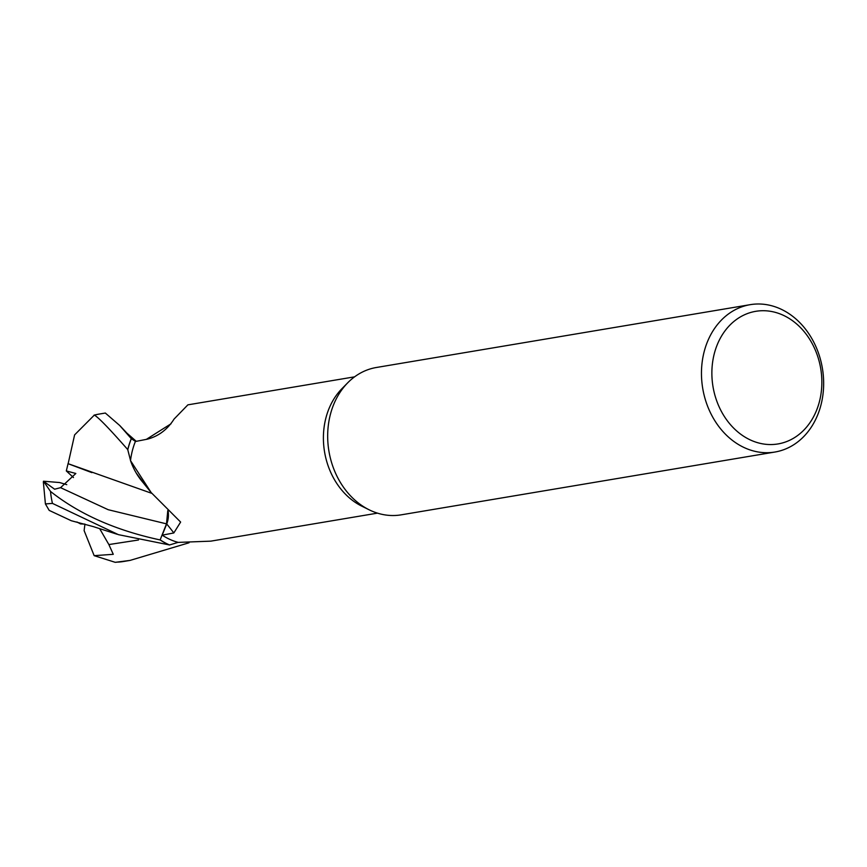 <?xml version="1.0" encoding="UTF-8"?>
<svg xmlns="http://www.w3.org/2000/svg" width="867" height="867" viewBox="0 0 867 867"><rect width="100%" height="100%" fill="white"/><g stroke="black" fill="none" stroke-linecap="round" stroke-linejoin="round"><path stroke-width="1.3" d="M377.481 513.145L210.8 541.149L178.255 542.395A69.111 56.117 -99.5 0 1 178.125 542.363A69.111 56.117 -99.5 0 1 176.803 541.994A69.111 56.117 -99.5 0 1 162.205 535.156L166.713 523.971A1089.451 503.077 153.5 0 1 173.823 532.956L162.205 535.156M774.935 452.032L401.15 514.846A74.714 60.668 -99.5 0 1 378.359 513.405A74.714 60.668 -99.5 0 1 369.136 509.796A74.714 60.668 -99.5 0 1 347.786 382.737A74.714 60.668 -99.5 0 1 376.386 367.489L750.172 304.675A74.714 60.668 -99.5 0 1 772.963 306.116A74.714 60.668 -99.5 0 1 823.65 382.228A74.714 60.668 -99.5 0 1 774.935 452.032A74.714 60.668 -99.5 0 1 752.144 450.591A74.714 60.668 -99.5 0 1 701.468 374.49A74.714 60.668 -99.5 0 1 750.172 304.675M776.225 312.619A67.236 54.61 -99.5 0 1 821.049 393.52A67.236 54.61 -99.5 0 1 757.487 442.647A67.236 54.61 -99.5 0 1 712.674 361.756A67.236 54.61 -99.5 0 1 776.225 312.619M151.14 492.532L142.968 482.442A59.444 48.27 -99.5 0 1 137.43 474.997A59.444 48.27 -99.5 0 1 130.505 460.605L151.14 492.532L180.629 522.064L173.823 532.956M168.09 510.836A21.48 17.448 -99.5 0 1 166.713 523.971M130.505 460.605A69.111 56.117 -99.5 0 1 130.527 460.442A69.111 56.117 -99.5 0 1 135.371 441.509L147.423 439.157C158.542 436.242 167.429 429.544 174.072 419.064L187.89 404.846L354.581 376.842M117.132 534.256L93.213 526.583L71.3 520.731L49.191 510.392L45.409 503.933L52.453 503.391L118.421 534.657L169.553 544.964A74.616 60.592 -99.5 0 1 160.157 539.859L166.507 523.863L167.786 510.576L166.507 523.863L160.124 539.935C115.831 530.431 79.298 514.25 50.503 491.426L43.469 481.218L54.621 489.216L60.571 487.666L75.841 473.49M60.571 487.666L108.202 509.709L166.551 523.874L160.157 539.859A74.616 60.592 -99.5 0 0 169.542 544.964L178.125 542.363M144.453 484.176L137.43 474.997M166.551 523.874L167.862 510.641M127.796 449.843L130.527 460.442L127.785 449.789A74.616 60.592 -99.5 0 1 131.351 438.691L135.599 441.466L131.285 438.648L119.689 425.469L105.33 413.039L98.805 414.133A74.714 60.668 -99.5 0 0 94.33 415.098C98.242 417.179 109.383 428.677 127.752 449.605L127.796 449.843M130.527 460.453L127.785 449.789A74.616 60.592 -99.5 0 1 131.351 438.691L135.599 441.466M144.648 484.415L136.238 473.046L144.648 484.415M369.136 509.796L361.745 506.133A69.111 56.117 -99.5 0 1 341.999 388.611L347.786 382.737M68.125 463.769L74.605 434.887L94.33 415.098M189.006 542.785L130.093 560.396L115.246 562.325L94.156 555.66L84.121 530.604L84.933 524.112M68.016 463.65L151.758 493.334M75.83 473.48L66.315 470.933L68.059 463.693L91.891 472.634M94.156 555.66L113.274 554.316L108.874 544.563L99.662 528.664M84.793 524.08L80.523 523.917L76.903 521.967M66.315 470.933L73.478 477.544M169.39 544.996A74.714 60.668 -99.5 0 1 160.124 539.935M127.752 449.605A74.714 60.668 -99.5 0 1 131.285 438.648M43.469 481.218L59.595 482.54L66.781 484.664M108.874 544.563L138.471 540M130.093 560.396L123.569 561.491A74.714 60.668 -99.5 0 1 118.313 562.087M52.453 503.391A74.714 60.668 -99.5 0 1 50.503 491.426M94.08 415.12L98.805 414.133M136.271 441.336L126.885 433.11L119.7 425.459M146.339 439.374L171.005 423.8M123.569 561.491L115.246 562.325M43.35 481.889L45.409 503.933"/></g></svg>
